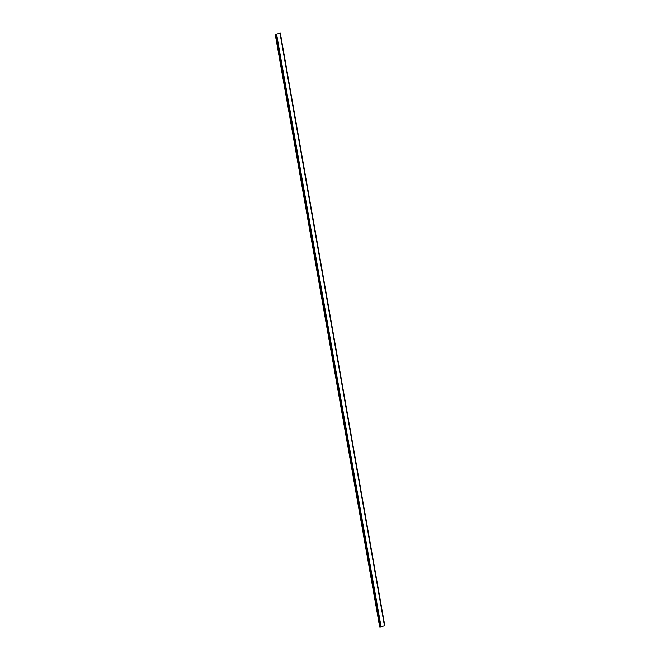 <?xml version="1.0" encoding="UTF-8"?>
<svg xmlns="http://www.w3.org/2000/svg" width="660" height="660" viewBox="0 0 660 660"><rect width="100%" height="100%" fill="white"/><g stroke="black" fill="none" stroke-linecap="round" stroke-linejoin="round"><path stroke-width="0.99" d="M276.152 34.196L280.31 33.115L276.152 34.196M280.244 33.181L384.813 625.812L379.69 626.917L275.195 34.221L379.69 626.917M384.516 625.961L280.005 33.264M381.092 626.901L276.581 34.204M380.267 627L275.756 34.303M384.813 625.812L280.31 33.115"/></g></svg>
